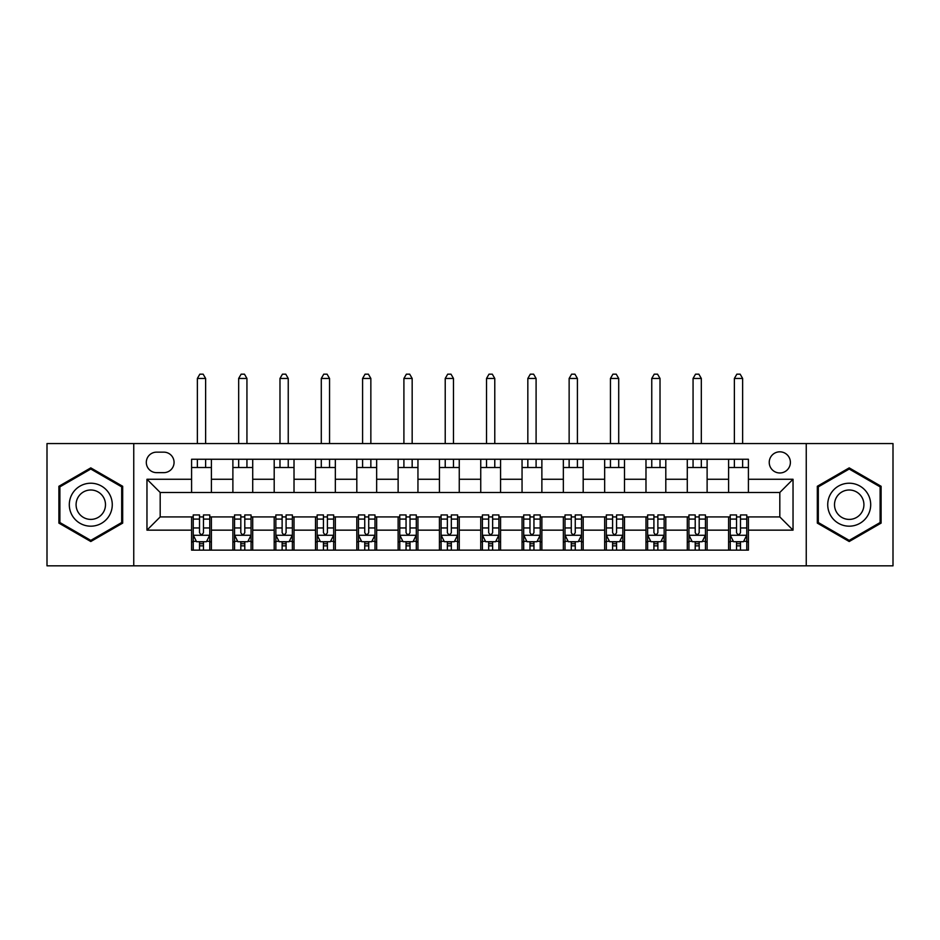 <?xml version="1.0" encoding="UTF-8"?>
<svg xmlns="http://www.w3.org/2000/svg" width="940" height="940" viewBox="0 0 940 940"><rect width="100%" height="100%" fill="white"/><g stroke="black" fill="none" stroke-linecap="round" stroke-linejoin="round"><path stroke-width="1.41" d="M779.812 451.823A10.575 10.575 0 0 0 769.237 462.398A10.575 10.575 0 0 0 779.812 472.973A10.575 10.575 0 0 0 790.387 462.398A10.575 10.575 0 0 0 779.812 451.823M806.25 565.833L893 565.833L893 443.562L806.25 443.562L806.25 565.833L133.75 565.833L133.75 443.562L47 443.562L47 565.833L133.75 565.833M156.545 472.644L163.819 472.644A10.246 10.246 0 0 0 174.064 462.398A10.246 10.246 0 0 0 163.819 452.152L156.545 452.152A10.246 10.246 0 0 0 146.311 462.398A10.246 10.246 0 0 0 156.545 472.644M806.25 443.562L133.75 443.562M191.584 530.148L146.969 530.148L146.969 479.259L191.584 479.259L191.584 492.478L160.188 492.478L160.188 516.929L191.584 516.929L191.584 550.135L748.416 550.135L748.416 516.929L779.812 516.929L779.812 492.478L748.416 492.478L748.416 479.259L793.031 479.259L793.031 530.148L748.416 530.148M748.416 479.259L748.416 459.261L191.584 459.261L191.584 479.259M728.594 459.261L728.594 492.478L748.416 492.478M728.594 492.478L191.584 492.478M191.584 516.929L193.229 516.929M199.515 516.929L203.475 516.929M209.761 516.929L211.406 516.929L211.406 550.135M234.542 516.929L211.406 516.929M240.816 516.929L244.788 516.929M251.062 516.929L252.719 516.929L252.719 550.135M275.855 516.929L252.719 516.929M282.129 516.929L286.089 516.929M292.375 516.929L294.02 516.929L294.02 550.135M317.156 516.929L294.02 516.929M323.442 516.929L327.402 516.929M333.677 516.929L335.333 516.929L335.333 550.135M358.469 516.929L335.333 516.929M364.744 516.929L368.715 516.929M374.99 516.929L376.646 516.929L376.646 550.135M399.77 516.929L376.646 516.929M406.056 516.929L410.016 516.929M416.303 516.929L417.947 516.929L417.947 550.135M441.083 516.929L417.947 516.929M447.358 516.929L451.329 516.929M457.604 516.929L459.261 516.929L459.261 550.135M482.396 516.929L459.261 516.929M488.671 516.929L492.642 516.929M498.917 516.929L500.574 516.929L500.574 550.135M523.697 516.929L500.574 516.929M529.984 516.929L533.944 516.929M540.23 516.929L541.875 516.929L541.875 550.135M565.011 516.929L541.875 516.929M571.285 516.929L575.256 516.929M581.531 516.929L583.188 516.929L583.188 550.135M606.323 516.929L583.188 516.929M612.598 516.929L616.558 516.929M622.844 516.929L624.489 516.929L624.489 550.135M647.625 516.929L624.489 516.929M653.911 516.929L657.871 516.929M664.145 516.929L665.802 516.929L665.802 550.135M688.938 516.929L665.802 516.929M695.212 516.929L699.184 516.929M705.458 516.929L707.115 516.929L707.115 550.135M730.239 516.929L707.115 516.929M736.525 516.929L740.485 516.929M746.771 516.929L748.416 516.929M211.406 459.261L211.406 492.478M191.584 467.521L211.406 467.521M191.584 541.875L193.229 541.875M199.515 541.875L203.475 541.875M209.761 541.875L211.406 541.875M232.885 516.929L232.885 550.135M232.885 459.261L232.885 492.478M252.719 459.261L252.719 492.478M232.885 467.521L252.719 467.521M232.885 541.875L234.542 541.875M240.816 541.875L244.788 541.875M251.062 541.875L252.719 541.875M274.198 516.929L274.198 550.135M274.198 541.875L275.855 541.875M282.129 541.875L286.089 541.875M292.375 541.875L294.02 541.875M274.198 459.261L274.198 492.478M294.02 459.261L294.02 492.478M274.198 467.521L294.02 467.521M315.511 516.929L315.511 550.135M315.511 541.875L317.156 541.875M323.442 541.875L327.402 541.875M333.677 541.875L335.333 541.875M315.511 459.261L315.511 492.478M335.333 459.261L335.333 492.478M315.511 467.521L335.333 467.521M356.812 516.929L356.812 550.135M356.812 541.875L358.469 541.875M364.744 541.875L368.715 541.875M374.99 541.875L376.646 541.875M356.812 459.261L356.812 492.478M376.646 459.261L376.646 492.478M356.812 467.521L376.646 467.521M398.125 516.929L398.125 550.135M398.125 541.875L399.77 541.875M406.056 541.875L410.016 541.875M416.303 541.875L417.947 541.875M398.125 459.261L398.125 492.478M417.947 459.261L417.947 492.478M398.125 467.521L417.947 467.521M439.427 516.929L439.427 550.135M439.427 541.875L441.083 541.875M447.358 541.875L451.329 541.875M457.604 541.875L459.261 541.875M439.427 459.261L439.427 492.478M459.261 459.261L459.261 492.478M439.427 467.521L459.261 467.521M480.74 516.929L480.74 550.135M480.74 541.875L482.396 541.875M488.671 541.875L492.642 541.875M498.917 541.875L500.574 541.875M480.74 459.261L480.74 492.478M500.574 459.261L500.574 492.478M480.74 467.521L500.574 467.521M522.053 516.929L522.053 550.135M522.053 541.875L523.697 541.875M529.984 541.875L533.944 541.875M540.23 541.875L541.875 541.875M522.053 459.261L522.053 492.478M541.875 459.261L541.875 492.478M522.053 467.521L541.875 467.521M563.354 516.929L563.354 550.135M563.354 541.875L565.011 541.875M571.285 541.875L575.256 541.875M581.531 541.875L583.188 541.875M563.354 459.261L563.354 492.478M583.188 459.261L583.188 492.478M563.354 467.521L583.188 467.521M604.667 516.929L604.667 550.135M604.667 541.875L606.323 541.875M612.598 541.875L616.558 541.875M622.844 541.875L624.489 541.875M604.667 459.261L604.667 492.478M624.489 459.261L624.489 492.478M604.667 467.521L624.489 467.521M645.98 516.929L645.98 550.135M645.98 541.875L647.625 541.875M653.911 541.875L657.871 541.875M664.145 541.875L665.802 541.875M645.98 459.261L645.98 492.478M665.802 459.261L665.802 492.478M645.98 467.521L665.802 467.521M687.281 516.929L687.281 550.135M687.281 541.875L688.938 541.875M695.212 541.875L699.184 541.875M705.458 541.875L707.115 541.875M687.281 459.261L687.281 492.478M707.115 459.261L707.115 492.478M687.281 467.521L707.115 467.521M728.594 516.929L728.594 550.135M728.594 541.875L730.239 541.875M736.525 541.875L740.485 541.875M746.771 541.875L748.416 541.875M728.594 467.521L748.416 467.521M160.188 492.478L146.969 479.259M160.188 516.929L146.969 530.148M793.031 479.259L779.812 492.478M793.031 530.148L779.812 516.929M90.792 541.522L122.682 523.11L122.682 486.286L90.792 467.873L58.891 486.286L58.891 523.11L90.792 541.522M881.109 486.286L849.208 467.873L817.318 486.286L817.318 523.11L849.208 541.522L881.109 523.11L881.109 486.286M199.515 545.846L203.475 545.846M193.229 519.091L199.515 519.091L199.515 514.944L193.229 514.944L193.229 535.107L196.542 541.71L206.447 541.71L209.761 535.107L209.761 514.944L203.475 514.944L203.475 519.091L209.761 519.091M209.761 535.107L209.761 550.135M193.229 535.107L193.229 550.135M203.475 541.71L203.475 550.135M199.515 550.135L199.515 541.71M199.515 519.091L199.515 532.628C200.831 535.165 202.159 535.165 203.475 532.628L203.475 519.091M205.625 467.521L205.625 459.261M205.625 443.562L205.625 378.456L197.365 378.456L197.365 443.562M197.365 467.521L197.365 459.261M197.365 378.456L199.844 374.167L203.146 374.167L205.625 378.456M240.816 545.846L244.788 545.846M234.542 519.091L240.816 519.091L240.816 514.944L234.542 514.944L234.542 535.107L237.844 541.71L247.761 541.71L251.062 535.107L251.062 514.944L244.788 514.944L244.788 519.091L251.062 519.091M251.062 535.107L251.062 550.135M234.542 535.107L234.542 550.135M244.788 541.71L244.788 550.135M240.816 550.135L240.816 541.71M240.816 519.091L240.816 532.628C242.144 535.165 243.46 535.165 244.788 532.628L244.788 519.091M246.938 467.521L246.938 459.261M246.938 443.562L246.938 378.456L238.666 378.456L238.666 443.562M238.666 467.521L238.666 459.261M238.666 378.456L241.145 374.167L244.459 374.167L246.938 378.456M282.129 545.846L286.089 545.846M275.855 519.091L282.129 519.091L282.129 514.944L275.855 514.944L275.855 535.107L279.157 541.71L289.074 541.71L292.375 535.107L292.375 514.944L286.089 514.944L286.089 519.091L292.375 519.091M292.375 535.107L292.375 550.135M275.855 535.107L275.855 550.135M286.089 541.71L286.089 550.135M282.129 550.135L282.129 541.71M282.129 519.091L282.129 532.628C283.445 535.165 284.773 535.165 286.089 532.628L286.089 519.091M288.239 467.521L288.239 459.261M288.239 443.562L288.239 378.456L279.979 378.456L279.979 443.562M279.979 467.521L279.979 459.261M279.979 378.456L282.458 374.167L285.76 374.167L288.239 378.456M323.442 545.846L327.402 545.846M317.156 519.091L323.442 519.091L323.442 514.944L317.156 514.944L317.156 535.107L320.458 541.71L330.375 541.71L333.677 535.107L333.677 514.944L327.402 514.944L327.402 519.091L333.677 519.091M333.677 535.107L333.677 550.135M317.156 535.107L317.156 550.135M327.402 541.71L327.402 550.135M323.442 550.135L323.442 541.71M323.442 519.091L323.442 532.628C324.758 535.165 326.074 535.165 327.402 532.628L327.402 519.091M329.552 467.521L329.552 459.261M329.552 443.562L329.552 378.456L321.292 378.456L321.292 443.562M321.292 467.521L321.292 459.261M321.292 378.456L323.771 374.167L327.073 374.167L329.552 378.456M364.744 545.846L368.715 545.846M358.469 519.091L364.744 519.091L364.744 514.944L358.469 514.944L358.469 535.107L361.771 541.71L371.688 541.71L374.99 535.107L374.99 514.944L368.715 514.944L368.715 519.091L374.99 519.091M374.99 535.107L374.99 550.135M358.469 535.107L358.469 550.135M368.715 541.71L368.715 550.135M364.744 550.135L364.744 541.71M364.744 519.091L364.744 532.628C366.071 535.165 367.387 535.165 368.715 532.628L368.715 519.091M370.853 467.521L370.853 459.261M370.853 443.562L370.853 378.456L362.593 378.456L362.593 443.562M362.593 467.521L362.593 459.261M362.593 378.456L365.072 374.167L368.386 374.167L370.853 378.456M109.392 493.958A21.479 21.479 0 0 0 80.053 486.098A21.479 21.479 0 0 0 72.18 515.437A21.479 21.479 0 0 0 101.532 523.298A21.479 21.479 0 0 0 109.392 493.958M103.517 497.342A14.711 14.711 0 0 0 83.437 491.961A14.711 14.711 0 0 0 78.055 512.053A14.711 14.711 0 0 0 98.136 517.435A14.711 14.711 0 0 0 103.517 497.342M90.792 540.383L59.89 522.534L59.89 486.861L90.792 469.025L121.683 486.861L121.683 522.534L90.792 540.383M849.208 526.177A21.479 21.479 0 0 0 870.698 504.698A21.479 21.479 0 0 0 849.208 483.219A21.479 21.479 0 0 0 827.729 504.698A21.479 21.479 0 0 0 849.208 526.177M849.208 519.409A14.711 14.711 0 0 0 863.919 504.698A14.711 14.711 0 0 0 849.208 489.998A14.711 14.711 0 0 0 834.509 504.698A14.711 14.711 0 0 0 849.208 519.409M818.317 486.861L849.208 469.025L880.11 486.861L880.11 522.534L849.208 540.383L818.317 522.534L818.317 486.861M406.056 545.846L410.016 545.846M399.77 519.091L406.056 519.091L406.056 514.944L399.77 514.944L399.77 535.107L403.084 541.71L412.989 541.71L416.303 535.107L416.303 514.944L410.016 514.944L410.016 519.091L416.303 519.091M416.303 535.107L416.303 550.135M399.77 535.107L399.77 550.135M410.016 541.71L410.016 550.135M406.056 550.135L406.056 541.71M406.056 519.091L406.056 532.628C407.373 535.165 408.7 535.165 410.016 532.628L410.016 519.091M412.166 467.521L412.166 459.261M412.166 443.562L412.166 378.456L403.906 378.456L403.906 443.562M403.906 467.521L403.906 459.261M403.906 378.456L406.386 374.167L409.687 374.167L412.166 378.456M447.358 545.846L451.329 545.846M441.083 519.091L447.358 519.091L447.358 514.944L441.083 514.944L441.083 535.107L444.385 541.71L454.302 541.71L457.604 535.107L457.604 514.944L451.329 514.944L451.329 519.091L457.604 519.091M457.604 535.107L457.604 550.135M441.083 535.107L441.083 550.135M451.329 541.71L451.329 550.135M447.358 550.135L447.358 541.71M447.358 519.091L447.358 532.628C448.686 535.165 450.002 535.165 451.329 532.628L451.329 519.091M453.48 467.521L453.48 459.261M453.48 443.562L453.48 378.456L445.219 378.456L445.219 443.562M445.219 467.521L445.219 459.261M445.219 378.456L447.698 374.167L451 374.167L453.48 378.456M488.671 545.846L492.642 545.846M482.396 519.091L488.671 519.091L488.671 514.944L482.396 514.944L482.396 535.107L485.698 541.71L495.615 541.71L498.917 535.107L498.917 514.944L492.642 514.944L492.642 519.091L498.917 519.091M498.917 535.107L498.917 550.135M482.396 535.107L482.396 550.135M492.642 541.71L492.642 550.135M488.671 550.135L488.671 541.71M488.671 519.091L488.671 532.628C489.987 535.165 491.315 535.165 492.642 532.628L492.642 519.091M494.781 467.521L494.781 459.261M494.781 443.562L494.781 378.456L486.521 378.456L486.521 443.562M486.521 467.521L486.521 459.261M486.521 378.456L489 374.167L492.302 374.167L494.781 378.456M529.984 545.846L533.944 545.846M523.697 519.091L529.984 519.091L529.984 514.944L523.697 514.944L523.697 535.107L527.011 541.71L536.916 541.71L540.23 535.107L540.23 514.944L533.944 514.944L533.944 519.091L540.23 519.091M540.23 535.107L540.23 550.135M523.697 535.107L523.697 550.135M533.944 541.71L533.944 550.135M529.984 550.135L529.984 541.71M529.984 519.091L529.984 532.628C531.3 535.165 532.628 535.165 533.944 532.628L533.944 519.091M536.094 467.521L536.094 459.261M536.094 443.562L536.094 378.456L527.834 378.456L527.834 443.562M527.834 467.521L527.834 459.261M527.834 378.456L530.313 374.167L533.615 374.167L536.094 378.456M571.285 545.846L575.256 545.846M565.011 519.091L571.285 519.091L571.285 514.944L565.011 514.944L565.011 535.107L568.312 541.71L578.229 541.71L581.531 535.107L581.531 514.944L575.256 514.944L575.256 519.091L581.531 519.091M581.531 535.107L581.531 550.135M565.011 535.107L565.011 550.135M575.256 541.71L575.256 550.135M571.285 550.135L571.285 541.71M571.285 519.091L571.285 532.628C572.613 535.165 573.929 535.165 575.256 532.628L575.256 519.091M577.407 467.521L577.407 459.261M577.407 443.562L577.407 378.456L569.135 378.456L569.135 443.562M569.135 467.521L569.135 459.261M569.135 378.456L571.614 374.167L574.928 374.167L577.407 378.456M612.598 545.846L616.558 545.846M606.323 519.091L612.598 519.091L612.598 514.944L606.323 514.944L606.323 535.107L609.625 541.71L619.542 541.71L622.844 535.107L622.844 514.944L616.558 514.944L616.558 519.091L622.844 519.091M622.844 535.107L622.844 550.135M606.323 535.107L606.323 550.135M616.558 541.71L616.558 550.135M612.598 550.135L612.598 541.71M612.598 519.091L612.598 532.628C613.914 535.165 615.242 535.165 616.558 532.628L616.558 519.091M618.708 467.521L618.708 459.261M618.708 443.562L618.708 378.456L610.448 378.456L610.448 443.562M610.448 467.521L610.448 459.261M610.448 378.456L612.927 374.167L616.229 374.167L618.708 378.456M653.911 545.846L657.871 545.846M647.625 519.091L653.911 519.091L653.911 514.944L647.625 514.944L647.625 535.107L650.927 541.71L660.843 541.71L664.145 535.107L664.145 514.944L657.871 514.944L657.871 519.091L664.145 519.091M664.145 535.107L664.145 550.135M647.625 535.107L647.625 550.135M657.871 541.71L657.871 550.135M653.911 550.135L653.911 541.71M653.911 519.091L653.911 532.628C655.227 535.165 656.543 535.165 657.871 532.628L657.871 519.091M660.021 467.521L660.021 459.261M660.021 443.562L660.021 378.456L651.761 378.456L651.761 443.562M651.761 467.521L651.761 459.261M651.761 378.456L654.24 374.167L657.542 374.167L660.021 378.456M695.212 545.846L699.184 545.846M688.938 519.091L695.212 519.091L695.212 514.944L688.938 514.944L688.938 535.107L692.24 541.71L702.157 541.71L705.458 535.107L705.458 514.944L699.184 514.944L699.184 519.091L705.458 519.091M705.458 535.107L705.458 550.135M688.938 535.107L688.938 550.135M699.184 541.71L699.184 550.135M695.212 550.135L695.212 541.71M695.212 519.091L695.212 532.628C696.54 535.165 697.856 535.165 699.184 532.628L699.184 519.091M701.322 467.521L701.322 459.261M701.322 443.562L701.322 378.456L693.062 378.456L693.062 443.562M693.062 467.521L693.062 459.261M693.062 378.456L695.541 374.167L698.855 374.167L701.322 378.456M736.525 545.846L740.485 545.846M730.239 519.091L736.525 519.091L736.525 514.944L730.239 514.944L730.239 535.107L733.553 541.71L743.458 541.71L746.771 535.107L746.771 514.944L740.485 514.944L740.485 519.091L746.771 519.091M746.771 535.107L746.771 550.135M730.239 535.107L730.239 550.135M740.485 541.71L740.485 550.135M736.525 550.135L736.525 541.71M736.525 519.091L736.525 532.628C737.841 535.165 739.169 535.165 740.485 532.628L740.485 519.091M742.635 467.521L742.635 459.261M742.635 443.562L742.635 378.456L734.375 378.456L734.375 443.562M734.375 467.521L734.375 459.261M734.375 378.456L736.854 374.167L740.156 374.167L742.635 378.456M232.885 530.148L211.406 530.148M232.885 479.259L211.406 479.259M274.198 479.259L252.719 479.259M274.198 530.148L252.719 530.148M315.511 479.259L294.02 479.259M315.511 530.148L294.02 530.148M356.812 479.259L335.333 479.259M356.812 530.148L335.333 530.148M398.125 479.259L376.646 479.259M398.125 530.148L376.646 530.148M439.427 479.259L417.947 479.259M439.427 530.148L417.947 530.148M480.74 479.259L459.261 479.259M480.74 530.148L459.261 530.148M522.053 479.259L500.574 479.259M522.053 530.148L500.574 530.148M563.354 479.259L541.875 479.259M563.354 530.148L541.875 530.148M604.667 479.259L583.188 479.259M604.667 530.148L583.188 530.148M645.98 479.259L624.489 479.259M645.98 530.148L624.489 530.148M687.281 479.259L665.802 479.259M687.281 530.148L665.802 530.148M728.594 479.259L707.115 479.259M728.594 530.148L707.115 530.148M193.311 535.271L209.679 535.271M209.761 541.311L206.647 541.311M196.343 541.311L193.229 541.311M203.475 527.951L209.761 527.951M193.229 527.951L199.515 527.951M199.515 543.743L203.475 543.743M234.624 535.271L250.98 535.271M251.062 541.311L247.96 541.311M237.644 541.311L234.542 541.311M244.788 527.951L251.062 527.951M234.542 527.951L240.816 527.951M240.816 543.743L244.788 543.743M275.937 535.271L292.293 535.271M292.375 541.311L289.262 541.311M278.957 541.311L275.855 541.311M286.089 527.951L292.375 527.951M275.855 527.951L282.129 527.951M282.129 543.743L286.089 543.743M317.238 535.271L333.594 535.271M333.677 541.311L330.575 541.311M320.27 541.311L317.156 541.311M327.402 527.951L333.677 527.951M317.156 527.951L323.442 527.951M323.442 543.743L327.402 543.743M358.551 535.271L374.907 535.271M374.99 541.311L371.887 541.311M361.571 541.311L358.469 541.311M368.715 527.951L374.99 527.951M358.469 527.951L364.744 527.951M364.744 543.743L368.715 543.743M399.853 535.271L416.22 535.271M416.303 541.311L413.189 541.311M402.884 541.311L399.77 541.311M410.016 527.951L416.303 527.951M399.77 527.951L406.056 527.951M406.056 543.743L410.016 543.743M441.166 535.271L457.522 535.271M457.604 541.311L454.502 541.311M444.185 541.311L441.083 541.311M451.329 527.951L457.604 527.951M441.083 527.951L447.358 527.951M447.358 543.743L451.329 543.743M482.478 535.271L498.835 535.271M498.917 541.311L495.815 541.311M485.498 541.311L482.396 541.311M492.642 527.951L498.917 527.951M482.396 527.951L488.671 527.951M488.671 543.743L492.642 543.743M523.78 535.271L540.148 535.271M540.23 541.311L537.116 541.311M526.811 541.311L523.697 541.311M533.944 527.951L540.23 527.951M523.697 527.951L529.984 527.951M529.984 543.743L533.944 543.743M565.093 535.271L581.449 535.271M581.531 541.311L578.429 541.311M568.113 541.311L565.011 541.311M575.256 527.951L581.531 527.951M565.011 527.951L571.285 527.951M571.285 543.743L575.256 543.743M606.406 535.271L622.762 535.271M622.844 541.311L619.73 541.311M609.425 541.311L606.323 541.311M616.558 527.951L622.844 527.951M606.323 527.951L612.598 527.951M612.598 543.743L616.558 543.743M647.707 535.271L664.063 535.271M664.145 541.311L661.043 541.311M650.739 541.311L647.625 541.311M657.871 527.951L664.145 527.951M647.625 527.951L653.911 527.951M653.911 543.743L657.871 543.743M689.02 535.271L705.376 535.271M705.458 541.311L702.356 541.311M692.04 541.311L688.938 541.311M699.184 527.951L705.458 527.951M688.938 527.951L695.212 527.951M695.212 543.743L699.184 543.743M730.321 535.271L746.689 535.271M746.771 541.311L743.658 541.311M733.353 541.311L730.239 541.311M740.485 527.951L746.771 527.951M730.239 527.951L736.525 527.951M736.525 543.743L740.485 543.743"/></g></svg>
